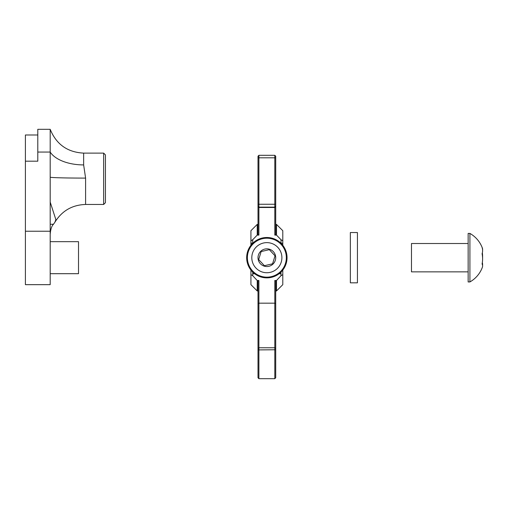 <?xml version="1.0" encoding="UTF-8"?>
<svg xmlns="http://www.w3.org/2000/svg" width="508" height="508" viewBox="0 0 508 508"><rect width="100%" height="100%" fill="white"/><g stroke="black" fill="none" stroke-linecap="round" stroke-linejoin="round"><path stroke-width="0.76" d="M275.711 280.892L274.809 280.499L274.809 378.682L258.902 378.682L258.902 349.898L275.711 349.764L275.711 280.892M274.809 235.102L275.711 234.715L275.711 156.216L274.809 155.315L274.809 235.102L276.498 235.102L280.994 239.719L280.994 243.275M258.007 303.663L258.007 280.892L258.902 280.499L258.902 349.898L258.007 349.764L258.007 303.663L258.902 303.174L274.809 303.174L275.711 303.663M258.902 235.102L258.007 234.715L258.007 156.216L258.902 155.315L258.902 235.102L257.219 235.102L252.724 239.719L252.724 243.275M250.92 245.294L250.92 230.702L257.219 224.403L258.007 224.403L257.219 224.403L257.219 235.102M258.902 378.682L258.007 377.781L258.007 349.764M280.994 272.091L280.956 275.755L276.498 280.499L276.498 290.963L282.791 284.664L282.791 270.072M252.724 272.091L252.755 275.755L257.219 280.499L257.219 290.963L250.92 284.664L250.92 270.072M274.809 280.499L276.498 280.499M258.902 280.499L257.219 280.499M258.007 290.963L257.219 290.963M252.755 275.755L250.92 274.593M257.219 224.403L250.92 230.702M250.92 240.811L252.724 239.719M274.809 378.682L275.711 377.781L275.711 349.764M282.791 245.294L282.791 230.702L276.498 224.403L276.498 235.102M276.498 224.403L275.711 224.403L276.498 224.403L282.791 230.702M275.711 290.963L276.498 290.963M280.956 275.755L282.791 274.593M282.791 240.811L280.994 239.719M103.657 153.118L105.429 154.889L105.429 202.692L103.657 204.464L103.657 153.118L83.642 153.118L83.642 164.916L85.598 178.098A35.414 0.953 0 0 1 50.19 177.14L50.19 284.664L25.4 284.664L50.19 284.664M78.518 241.675L50.19 241.675L78.518 241.675L78.518 273.691L50.19 273.691M37.795 134.995L25.4 134.995L25.4 284.664M50.19 234.359C50.61 229.26 51.702 225.895 53.473 224.269L54.902 222.218L55.855 219.608L50.19 202.044M25.4 161.195L37.795 161.195L37.795 129.318L50.19 129.318L50.19 177.14M357.435 232.543L357.435 282.823L350.349 282.823L350.349 232.543L357.435 232.543M482.346 248.018A26.378 10.014 180 0 0 482.092 247.453A26.378 16.123 180 0 1 482.092 253.765A26.378 26.143 0 0 1 482.092 263.995A26.378 10.014 0 0 1 482.346 267.348A27.851 27.851 0 0 1 469.913 281.94L469.913 233.426A27.851 27.851 0 0 1 482.346 248.018A26.378 10.014 180 0 1 482.575 249.873M469.913 233.426L468.141 233.426L468.141 281.94L469.913 281.94A27.851 27.851 0 0 0 482.257 267.589L482.257 267.589M468.141 243.516L411.48 243.516L411.48 271.85L468.141 271.85L411.48 271.85M482.575 257.683A26.378 26.143 180 0 0 482.346 252.851M482.575 265.5A26.378 16.123 0 0 0 482.346 262.515M482.6 265.862A26.378 11.354 0 0 0 482.594 265.449M482.6 264.909A26.378 14.942 0 0 1 482.581 265.595M482.6 256.737A26.378 26.295 180 0 1 482.581 257.931M482.6 249.504A26.378 11.354 180 0 1 482.581 250.025M482.6 250.457A26.378 14.942 180 0 0 482.594 249.917M482.6 258.636A26.378 26.295 0 0 0 482.594 257.683M272.574 263.817L275.025 255.803L269.31 249.669L261.144 251.549L258.686 259.569L264.401 265.697L272.574 263.817M247.853 261.944A19.475 19.475 0 0 0 271.113 276.689A19.475 19.475 0 0 0 285.864 253.429A19.475 19.475 0 0 0 262.598 238.677A19.475 19.475 0 0 0 247.853 261.944M286.55 253.27A20.187 20.187 0 0 1 271.272 277.381A20.187 20.187 0 0 1 247.161 262.096A20.187 20.187 0 0 1 262.446 237.985A20.187 20.187 0 0 1 286.55 253.27M252.171 260.972A15.05 15.05 0 0 1 263.569 242.995A15.05 15.05 0 0 1 281.54 254.394A15.05 15.05 0 0 1 270.148 272.371A15.05 15.05 0 0 1 252.171 260.972M258.216 259.62A8.852 8.852 0 0 1 264.922 249.047A8.852 8.852 0 0 1 275.495 255.746A8.852 8.852 0 0 1 268.789 266.325A8.852 8.852 0 0 1 258.216 259.62M275.711 157.804L258.007 157.804M258.007 348.342L258.902 347.758L274.809 347.758L275.711 348.342M258.007 204.254L275.711 204.254M258.007 206.254L258.902 207.143L274.809 207.143L275.711 206.254M258.007 206.591L258.902 207.48L274.809 207.48L275.711 206.591M250.92 243.211L252.787 243.211M280.93 243.211L282.791 243.211M252.724 273.736L254.616 273.736M279.095 273.736L280.994 273.736M85.598 178.098L85.598 204.464L103.657 204.464M25.4 231.229L50.19 231.229M37.795 152.057L50.19 152.057A35.414 19.139 180 0 0 83.642 164.916M53.473 224.269L50.19 224.269M258.007 156.216L258.902 155.315L274.809 155.315L275.711 156.216M54.902 222.218C61.97 210.826 72.2 204.908 85.598 204.464M83.642 153.118C67.45 152.273 56.299 144.342 50.19 129.318M468.141 281.94L469.913 281.94"/></g></svg>
